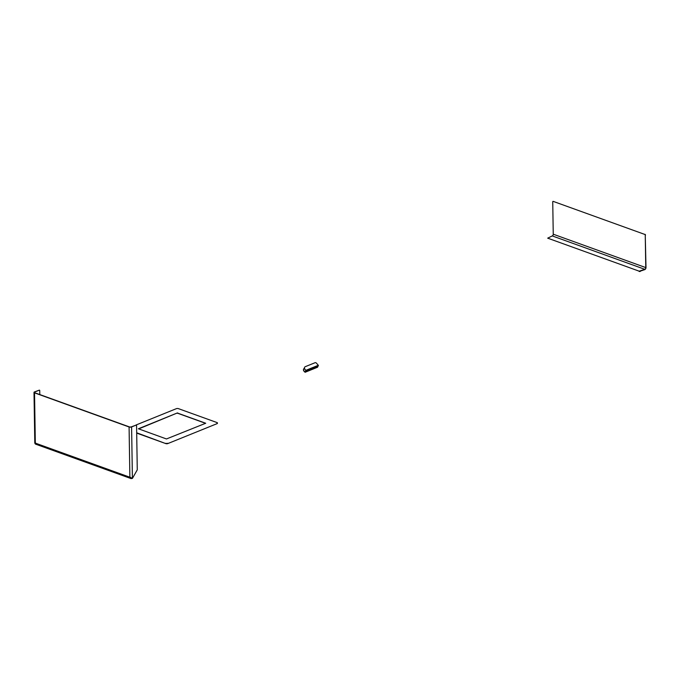 <?xml version="1.0" encoding="UTF-8"?>
<svg xmlns="http://www.w3.org/2000/svg" width="680" height="680" viewBox="0 0 680 680"><rect width="100%" height="100%" fill="white"/><g stroke="black" fill="none" stroke-linecap="round" stroke-linejoin="round"><path stroke-width="1.02" d="M305.107 372.274L317.526 367.243L318.308 365.304L316.455 363.171A1.062 0.714 29.4 0 0 315.052 362.721L305.363 366.639A2.848 1.904 29.4 0 0 304.631 367.26A2.848 1.904 29.4 0 0 305.125 369.461L305.975 370.812L305.107 372.274L304.087 371.305A2.848 1.904 -150.6 0 1 303.594 369.104A2.848 1.904 -150.6 0 1 303.637 369.027M304.402 368.339A2.848 1.904 29.4 0 0 303.679 368.951A2.848 1.904 29.4 0 0 304.164 371.152L304.087 371.305M305.125 369.461L305.83 370.651L305.056 372.036L304.164 371.152M305.039 369.605A2.848 1.904 -150.6 0 1 304.547 367.404A2.848 1.904 -150.6 0 1 304.598 367.336M130.126 477.122L132.099 478.346M35.632 443.904L35.326 443.105L129.871 477.224L131.155 478.627L132.099 478.38L130.577 477.836M129.081 426.98A1.776 0.68 -0.9 0 0 131.597 426.938L136.068 425.127A0.714 0.459 109.8 0 1 136.578 425.578L137.267 469.565A0.714 0.459 109.8 0 1 137.131 470.092L132.405 478.423L129.871 477.224L129.081 426.98L34.535 392.861L35.326 443.105M136.068 425.127L131.342 426.844A1.419 0.544 -0.9 0 1 129.336 426.878L34.782 392.76L34.757 391.995A1.419 0.544 -0.9 0 0 34.357 392.377A1.419 0.544 -0.9 0 0 34.782 392.76M39.805 394.57L39.737 390.635A0.714 0.459 109.8 0 0 39.236 390.184L34.51 391.901A1.776 0.68 -0.9 0 0 34 392.385A1.776 0.68 -0.9 0 0 34.535 392.861M35.572 443.003L35.572 443.479L35.572 443.003M39.236 390.184L34.757 391.995M131.274 478.287L132.099 478.38M644.733 234.404L553.231 201.391A0.714 0.468 -112 0 0 552.738 201.858L553.248 234.2A1.419 0.926 -70.2 0 1 552.27 235.917L547.689 238.161L639.192 271.184L644.793 269.305A1.419 0.926 109.8 0 0 645.762 267.589L645.252 235.246A0.714 0.468 -112 0 0 644.733 234.404L553.231 201.391M640.194 271.167L644.793 269.62A1.759 1.147 109.8 0 0 646 267.495L645.252 235.246M644.971 234.311A0.714 0.468 68 0 1 645.49 235.152M547.689 238.161L639.192 271.184M640.203 271.481L639.192 271.499M217.387 423.104A1.419 0.544 179.1 0 1 217.447 423.266A1.419 0.544 179.1 0 1 217.047 423.657L167.841 443.572A1.419 0.544 179.1 0 1 165.827 443.615L136.697 433.1M138.652 428.927L177.259 412.981L205.725 423.249L166.456 438.957L138.388 428.774L177.259 412.981M177.76 412.973L177.259 413.296M177.76 413.287L205.564 423.317M217.047 423.657L167.841 443.572M136.017 425.008L176.375 408.663A1.419 0.544 -0.9 0 1 178.381 408.629L217.022 422.569A1.419 0.544 -0.9 0 1 217.447 422.951A1.419 0.544 -0.9 0 1 217.039 423.342M165.827 443.615L136.689 432.786M165.827 443.3A1.419 0.544 -0.9 0 0 167.832 443.258M318.308 365.304L305.881 370.337M318.393 365.789L305.975 370.812M317.611 367.166L305.192 372.198M131.597 426.938L132.405 478.423M553.248 234.2L645.762 267.589M552.27 235.917L644.793 269.305M35.326 444.048L131.155 478.627M34 392.385L34.799 443.258M35.045 443.326L35.538 443.462"/></g></svg>

